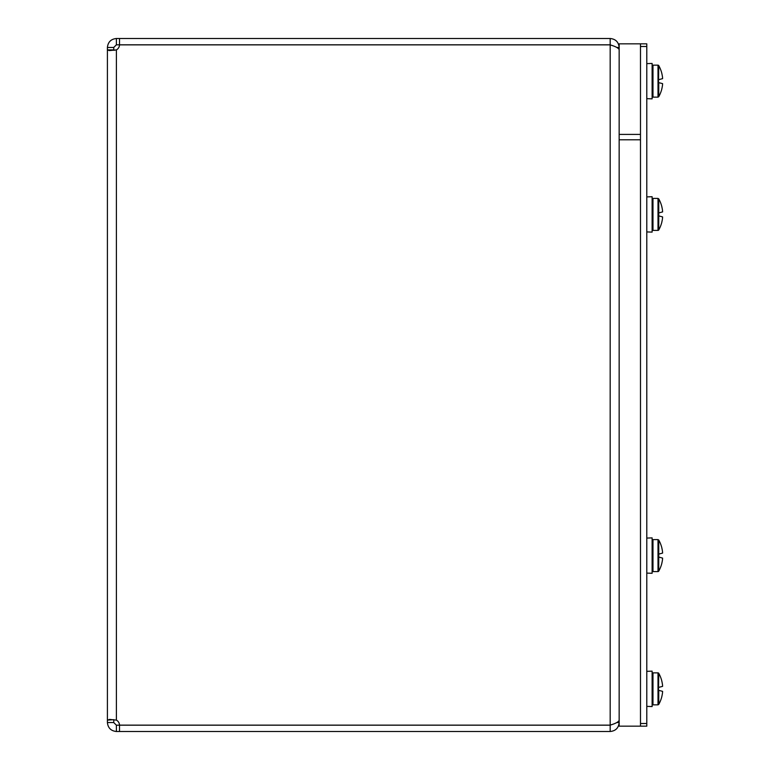 <?xml version="1.0" encoding="UTF-8"?>
<svg xmlns="http://www.w3.org/2000/svg" width="770" height="770" viewBox="0 0 770 770"><rect width="100%" height="100%" fill="white"/><g stroke="black" fill="none" stroke-linecap="round" stroke-linejoin="round"><path stroke-width="1.16" d="M616.895 47.48L619.157 47.48C618.618 42.032 615.625 39.039 610.177 38.5L119.514 38.5L119.514 44.814L610.177 44.814L610.177 38.5M610.177 44.814L611.948 45.478M113.719 47.48L107.405 47.48C107.964 42.071 110.957 39.078 116.386 38.5L116.386 44.814L113.719 47.48L113.835 50.329L116.386 49.896A5.968 5.968 0 0 0 119.514 44.872L610.177 44.872C615.625 46.489 618.618 48.096 619.157 49.713M619.157 720.287C618.618 721.904 615.625 723.511 610.177 725.128L119.514 725.128A5.968 5.968 0 0 0 116.386 720.104L109.398 719.401M113.719 722.52L107.405 722.52L107.405 720.104L113.835 719.671L113.719 722.52L116.386 725.186L119.514 725.186L119.514 731.5L610.177 731.5C615.625 730.961 618.618 727.968 619.157 722.52L616.895 722.52M610.177 731.5L610.177 725.186L611.938 724.522M116.386 38.5L119.514 38.5M119.514 44.814L116.386 44.814M113.719 49.896L107.405 49.896L107.405 720.104L110.033 719.392M116.386 720.104L116.386 49.896L109.34 50.599L107.405 49.896L107.405 47.48M119.514 731.5L116.386 731.5C110.957 730.923 107.964 727.929 107.405 722.52M116.386 725.186L116.386 731.5M119.514 725.186L610.177 725.186M640.486 726.168L640.486 134.413L619.157 134.413L619.157 726.168L646.79 726.168L646.79 43.832L640.486 43.832L640.486 139.784L619.157 139.784L619.157 43.832L640.486 43.832M646.79 723.502L640.486 723.502L640.486 46.498L646.79 46.498M658.004 672.865L658.004 704.848L652.979 704.848A0.857 0.857 0 0 1 652.123 703.992A0.857 0.857 0 0 0 652.979 704.848L652.979 672.865L652.123 673.712L652.979 672.865L658.004 672.865A0.857 0.857 0 0 1 658.745 673.298L658.523 690.266L662.595 691.364A31.974 22.523 7.1 0 1 662.566 692.297A31.955 31.839 90 0 1 661.873 696.33L661.902 696.34A31.984 31.984 0 0 1 658.745 704.406L658.745 690.334M658.004 65.152L658.004 97.136L652.979 97.136A0.857 0.857 0 0 1 652.123 96.289A0.857 0.857 0 0 0 652.979 97.136L652.979 65.152L652.123 66.008L652.979 65.152L658.004 65.152A0.857 0.857 0 0 1 658.745 65.594L658.523 82.563L662.595 83.651A31.974 22.523 7.1 0 1 662.566 84.594A31.955 31.839 90 0 1 661.873 88.617L661.902 88.627M646.79 671.344L652.123 671.151L652.123 706.552L646.79 706.369M661.902 681.373L661.873 681.383A31.955 31.839 90 0 1 662.566 685.406A31.974 22.523 172.9 0 1 662.595 686.349L658.745 687.379M646.79 63.631L652.123 63.448L652.123 98.849L646.79 98.656M661.902 88.617A31.984 31.984 0 0 1 658.745 96.702L658.004 97.136L658.745 96.702L658.745 82.621M658.745 65.594A31.984 31.984 0 0 1 661.902 73.67L661.873 73.67A31.955 31.839 90 0 1 662.566 77.703A31.974 22.523 172.9 0 1 662.595 78.636L658.745 79.666M658.004 571.581L652.979 571.581L652.123 570.724L652.979 571.581L652.979 539.597A0.857 0.857 0 0 0 652.123 540.444A0.857 0.857 0 0 1 652.979 539.597L658.004 539.597L658.004 571.581A0.857 0.857 0 0 0 658.745 571.138L658.745 540.03L658.004 539.597M646.79 538.076L652.123 537.884L652.123 573.284L646.79 573.101M658.745 540.03A31.984 31.984 0 0 1 661.902 548.115L661.873 548.115A31.955 31.839 90 0 1 662.566 552.138A31.974 22.523 172.9 0 1 662.595 553.081L658.745 554.111M658.745 557.066L662.595 558.096A31.974 22.523 7.1 0 1 662.566 559.03A31.955 31.839 90 0 1 661.873 563.062L661.902 563.062A31.984 31.984 0 0 1 658.745 571.138M658.004 230.403L652.979 230.403L652.123 229.556L652.979 230.403L652.979 198.419A0.857 0.857 0 0 0 652.123 199.276A0.857 0.857 0 0 1 652.979 198.419L658.004 198.419L658.004 230.403A0.857 0.857 0 0 0 658.745 229.97L658.745 198.862L658.004 198.419L658.745 198.862A31.984 31.984 0 0 1 661.902 206.938L661.873 206.938A31.955 31.839 90 0 1 662.566 210.97A31.974 22.523 172.9 0 1 662.595 211.904L658.745 212.934M646.79 196.899L652.123 196.716L652.123 232.117L646.79 231.924M658.745 215.889L662.595 216.919A31.974 22.523 7.1 0 1 662.566 217.862A31.955 31.839 90 0 1 661.873 221.885L661.902 221.895A31.984 31.984 0 0 0 661.902 221.885A31.984 31.984 0 0 1 658.745 229.97M610.177 725.128L610.177 44.872M658.004 704.848L658.745 704.406L658.004 704.848M661.902 681.383A31.984 31.984 0 0 0 658.745 673.298"/></g></svg>

